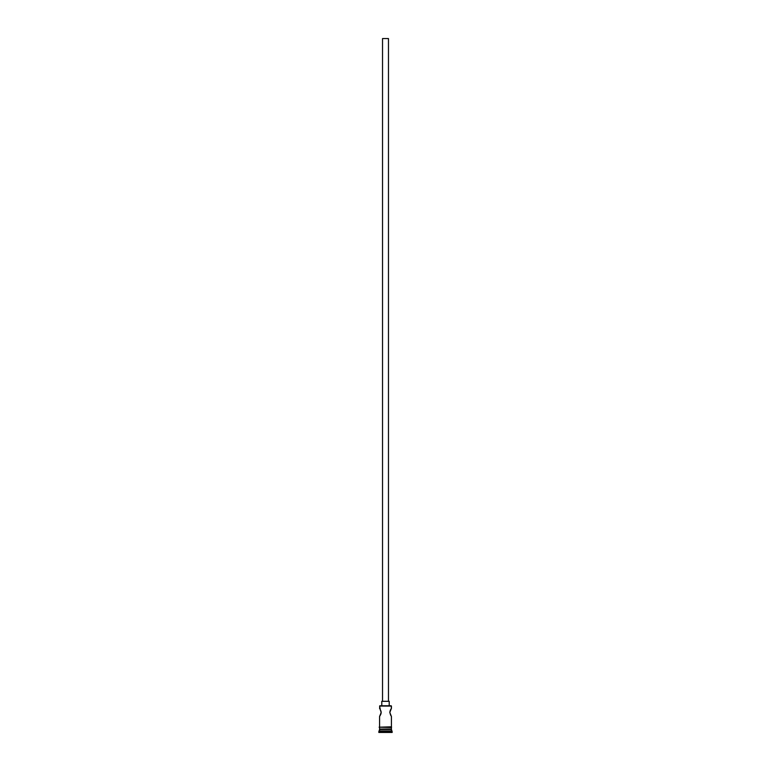 <?xml version="1.0" encoding="UTF-8"?>
<svg xmlns="http://www.w3.org/2000/svg" width="771" height="771" viewBox="0 0 771 771"><rect width="100%" height="100%" fill="white"/><g stroke="black" fill="none" stroke-linecap="round" stroke-linejoin="round"><path stroke-width="1.16" d="M391.215 716.182L389.808 712.433L390.675 715.305L389.808 712.433L391.427 708.356L391.427 706.063L379.573 706.063L391.427 706.063L379.573 706.063L380.325 709.561L379.573 708.356L379.862 705.764L391.138 705.764L391.427 708.356L389.808 712.433L391.427 716.51L391.427 726.812L391.427 716.51M388.468 701.311L388.468 38.55L382.532 38.55L382.532 701.311L382.532 38.55L388.468 38.55L388.468 701.311M389.21 705.764L389.21 701.311L381.79 701.311L381.79 705.764L381.79 701.311L389.21 701.311L389.21 705.764M380.913 714.023L379.573 716.51L381.192 712.433L380.913 710.843L381.115 713.252L380.036 715.806L381.192 712.433L380.036 709.06M391.369 708.443L390.521 709.85M391.427 729.482L391.427 727.554L391.427 729.038L379.573 729.038L391.427 729.482L379.573 729.482L378.831 731.708L392.169 731.708L391.427 730.966L379.573 730.966L391.427 730.966L391.427 729.482L392.169 731.708L378.831 731.708L378.831 732.45L392.169 732.45L392.169 731.708L392.169 732.45L378.831 732.45L380.016 729.038L391.427 729.482M379.573 716.51L379.573 726.812L379.573 716.51M379.573 727.554L379.573 729.038L379.573 727.554M391.504 726.812L379.12 727.188L391.504 727.554L391.504 726.812L391.504 727.554L379.12 727.188L391.504 726.812M380.913 710.843L381.192 712.433L380.913 710.843M390.974 709.06L390.377 710.158M390.675 709.561L391.215 708.684M389.808 712.433L390.087 710.843"/></g></svg>
